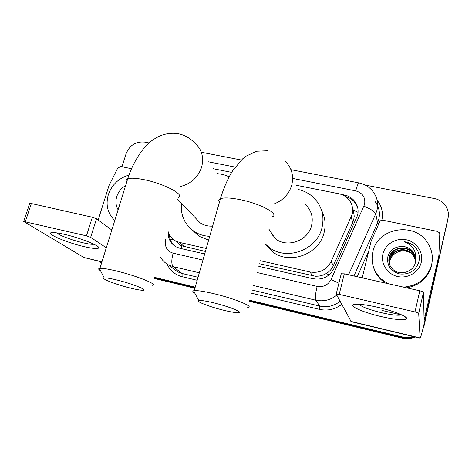 <?xml version="1.0" encoding="UTF-8"?>
<svg xmlns="http://www.w3.org/2000/svg" width="472" height="472" viewBox="0 0 472 472"><rect width="100%" height="100%" fill="white"/><g stroke="black" fill="none" stroke-linecap="round" stroke-linejoin="round"><path stroke-width="0.71" d="M259.523 263.76L315.331 276.208C319.225 276.38 322.86 275.483 326.235 273.518C329.397 271.677 331.751 269.111 333.279 265.819L352.779 222.442L353.764 219.557L354.212 216.176L353.333 210.123L358.059 212.353M260.343 260.727L310.057 271.99C319.562 273.418 326.606 269.907 331.197 261.47L352.159 214.264C353.416 208.559 352.171 203.515 348.413 199.137C345.834 196.34 342.637 194.547 338.813 193.75L296.428 185.301M175.478 240.909L180.092 245.021L181.696 245.812L205.403 251.446M168.038 231.292C169.165 235.451 171.566 238.614 175.254 240.779L179.478 242.413L206.252 248.478M231.658 172.392L213.368 168.752M258.821 266.338L313.166 278.757C322.553 280.179 329.509 276.728 334.028 268.391L357.605 215.25C358.826 209.721 357.64 204.813 354.053 200.517C351.481 197.656 348.265 195.821 344.401 195.019L341.073 194.352M345.474 196.558C349.05 197.438 352.041 199.219 354.437 201.898L357.699 207.639M365.245 185.077L434.405 198.553C439.869 199.739 443.916 202.665 446.553 207.332C448.335 210.766 448.819 214.365 448.022 218.129L423.838 325.161M412.935 336.465C409.537 337.633 406.073 337.804 402.545 336.984L249.653 300.233M122.006 166.775L126.101 153.707C129.664 145.158 135.883 141.293 144.739 142.107L149.069 142.951M101.45 263.417L99.332 261.382M195.225 287.147L154.403 277.335M448.17 217.928L424.175 325.438L424.163 324.718L423.272 327.509L447.91 219.374L424.145 323.998M414.032 336.731C410.363 338.235 406.581 338.536 402.675 337.633L249.505 300.788L402.675 337.633C406.581 338.536 410.363 338.235 414.032 336.731M448.276 216.677L447.91 219.374L448.276 216.677M195.072 287.696L154.244 277.872L195.072 287.696M168.233 231.994C167.949 238.531 170.51 243.458 175.92 246.773L179.962 248.319L204.683 253.971M174.156 245.623C171.242 242.75 169.69 239.204 169.507 234.991M424.175 325.438L422.865 329.149M415.018 336.967C411.124 338.813 407.053 339.256 402.805 338.282L249.358 301.337M194.918 288.233L154.084 278.403M387.553 283.548L381.028 278.863C373.405 271.135 370.673 262.107 372.839 251.771C377.429 228.082 413.749 221.368 427.189 242.142C431.845 248.962 433.337 256.402 431.679 264.456C427.644 278.043 418.298 285.613 403.637 287.159M432.334 259.594L431.65 265.506C428.133 277.908 419.785 285.348 406.61 287.832M421.284 262.214C419.089 272.143 407.938 278.875 397.654 276.509C387.329 274.285 380.497 263.671 382.922 253.942C385.193 244.183 396.073 237.569 406.28 239.77C416.516 241.829 423.626 252.319 421.284 262.214M401.92 246.478C394.928 246.649 390.279 249.859 387.972 256.113C386.479 265.116 390.332 271.058 399.542 273.931C409.041 274.84 415.448 270.94 418.758 262.231C420.039 257.063 419.106 252.296 415.95 247.936C412.817 244.325 408.835 242.242 404.014 241.676C412.304 244.649 416.204 250.408 415.726 258.939L414.941 255.075L413 251.877C410.28 248.461 406.587 246.661 401.92 246.478C406.451 246.502 410.138 248.213 412.982 251.611M415.732 259.812L413.118 253.612C406.97 244.832 391.223 247.706 389.247 257.889L389.07 262.768M415.738 259.606L413.088 253.181C406.929 244.384 391.152 247.263 389.164 257.47C388.244 261.677 389.282 265.453 392.291 268.786C398.875 276.291 413.596 272.521 415.419 262.326L415.726 258.939M415.684 260.65L413.23 255.322C407.135 246.602 391.518 249.452 389.553 259.559L389.27 263.582M415.702 260.444L413.201 254.898C407.094 246.166 391.447 249.015 389.477 259.146L389.217 263.376M389.5 264.314L389.825 261.022C390.786 257.323 392.999 254.538 396.456 252.673C392.946 254.52 390.722 257.228 389.783 260.798L389.453 264.173M396.456 252.673C401.536 250.107 406.522 250.343 411.413 253.393M415.726 258.969L413 251.877M385.341 283.053L381.27 279.825C377.264 275.978 374.573 271.435 373.204 266.196M389.618 272.521L390.68 273.5M417.342 250.101L416.404 248.72C413.401 244.809 409.271 242.455 404.014 241.676M378.019 307.372C393.512 310.918 407.637 316.553 406.734 318.688C404.74 320.641 396.138 319.922 380.928 316.523C361.056 311.98 345.327 304.405 356.148 304.21C361.056 304.121 368.343 305.178 378.019 307.372M358.926 304.257C361.635 306.847 369.116 309.656 381.358 312.682C391.288 314.93 397.902 315.685 401.2 314.942L401.53 314.806M362.201 277.855L371.163 241.074L379.618 221.928C380.332 220.607 381.453 220.046 382.981 220.247L437.379 231.398L439.349 232.737L439.774 234.295L438.694 259.488L425.437 318.281C422.599 330.695 420.835 337.332 420.139 338.188L418.693 313.39C418.452 312.966 417.218 312.482 414.994 311.927L419.82 290.799C422.039 291.336 423.26 291.843 423.49 292.31L424.086 320.335L438.995 254.963M351.203 321.686L336.206 294.044L339.197 294.375L414.994 311.927M341.167 273.801L344.3 273.831L419.82 290.799M213.716 302.841C205.875 300.971 200.889 300.198 198.759 300.522C194.842 301.154 209.674 306.877 223.698 310.257C230.371 311.874 235.121 312.7 237.953 312.729C244.738 312.912 229.622 306.647 213.716 302.841M194.883 293.26C192.718 291.979 192.275 291.147 193.549 290.764L194.234 290.64C197.603 290.368 204.175 291.389 213.952 293.696C234.79 298.617 255.01 307.018 247.7 307.455M268.881 229.156L275.442 238.785C287.371 248.307 308.216 240.714 311.585 225.486C313.396 217.309 311.39 210.353 305.567 204.624M298.44 189.555C304.34 190.889 309.437 193.603 313.732 197.709C321.815 206.034 324.571 216.028 322.004 227.687C317.178 249.759 287.218 261.075 269.624 247.741L264.94 243.729M321.585 210.412C325.161 217.315 326.01 224.654 324.134 232.43C319.42 254.078 290.068 265.146 272.798 252.048L264.88 243.947M269.04 231.115L269.223 229.657M272.255 235.9L272.149 233.947M116.643 279.937C110.141 278.374 106.017 277.719 104.265 277.967C100.253 278.504 116.826 284.817 130.726 288.162C136.278 289.513 140.202 290.215 142.509 290.256C149.252 290.54 132.302 283.684 116.643 279.937M100.495 270.686C98.536 269.506 98.146 268.751 99.326 268.432L99.922 268.338C102.684 268.143 108.112 269.01 116.212 270.934C136.833 275.796 159.447 285.017 152.049 285.289M216.884 173.56L223.25 174.522L229.197 176.764M193.85 216.264L200.234 222.973C203.933 225.297 208.063 226.353 212.624 226.129M209.721 236.307C204.329 236.1 199.408 234.655 194.954 231.97C184.871 225.191 180.381 215.633 181.496 203.29M208.642 240.1L199.526 236.484L192.269 230.118M196.865 220.253L196.824 219.397M64.711 234.419C80.671 238.035 100.63 246.095 98.695 247.977C97.639 249.057 92.819 248.614 84.24 246.644C65.437 242.396 42.545 232.289 53.053 232.572C55.625 232.607 59.513 233.221 64.711 234.419M56.705 232.879C58.923 235.286 72.694 240.419 83.219 242.832C88.541 244.065 92.129 244.537 93.975 244.254M98.17 220.011L109.056 185.431L117.752 168.073L120.755 166.516L131.535 168.728M101.893 261.995L83.898 257.488L23.712 221.486L86.459 235.847L92.353 217.238L96.506 218.79L111.817 230.023M106.306 247.776L90.653 237.357L86.459 235.847M29.683 203.591L31.364 203.544L92.353 217.238M114.784 220.471C107.651 213.568 105.492 204.99 108.312 194.747C111.911 184.64 118.808 178.091 129.004 175.088M118.094 209.798C115.811 205.745 115.369 201.337 116.767 196.57C118.33 191.838 121.28 188.186 125.605 185.608M352.779 222.442L351.144 217.179M347.598 198.299L347.893 197.32M314.676 279.035L315.331 276.208M326.235 273.518L329.102 274.881M181.024 248.567L181.696 245.812M170.309 239.54L173.082 239.292M333.279 265.819L331.197 261.47M312.411 275.801L310.057 271.99M184.257 246.632L179.478 242.413M344.725 196.069L344.401 195.019M257.146 272.55L317.137 286.386C323.42 287.354 328.069 285.047 331.09 279.465L364.62 204.317C365.576 197.408 362.626 192.93 355.752 190.883L293.23 178.546M355.752 190.883C357.086 185.791 358.171 183.142 359.021 182.929C364.868 184.127 369.57 187.089 373.14 191.815C377.205 197.261 378.503 203.338 377.022 210.04L375.73 213.822L377.594 222.808L378.839 219.155C380.261 212.683 379.004 206.807 375.081 201.532M377.11 200.175C381.801 206.093 383.376 212.778 381.848 220.229M368.833 250.656L357.257 276.745M341.639 304.458C334.937 309.455 327.533 311.089 319.432 309.361L251.552 293.212M197.184 280.279L182.08 276.686C175.088 274.84 170.103 270.662 167.129 264.149M402.545 336.984L402.805 338.282M448.022 218.129L447.804 220.613M336.636 295.271C330.37 300.151 323.391 301.785 315.697 300.18L319.786 306.098C327.208 307.661 333.934 306.092 339.97 301.396M363.959 206.223C370.726 209.031 374.644 211.562 375.73 213.822L348.56 274.792M353.953 276.002L377.594 222.808L378.774 223.828M199.314 272.804L173.171 266.656L182.086 273.489L198.045 277.265M165.631 239.416L165.347 241.782C165.058 247.647 167.648 251.446 173.106 253.163C171.36 259.983 171.383 264.479 173.171 266.656L168.651 265.004L177.708 271.884L182.086 273.489L182.08 276.686M317.137 286.386C315.443 293.566 314.96 298.168 315.697 300.18L253.617 285.578M252.384 290.138L319.786 306.098L319.432 309.361M235.174 167.088L208.282 161.784M173.106 253.163L202.954 260.048M164.934 241.764L165.347 241.782M331.09 279.465L338.896 283.241M352.655 209.568L353.198 209.733M350.855 321.391L420.074 337.958M344.3 273.831L339.197 294.375M381.895 310.411L401.247 314.93M423.962 315.054L425.402 315.384M438.694 259.488L438.925 255.458M423.49 292.31L418.693 313.39M274.462 203.804C283.342 200.169 289.112 193.915 291.779 185.036C293.95 175.56 291.666 167.554 284.935 161.017M272.214 216.843C279.92 214.323 260.815 203.751 240.272 199.674C230.631 197.762 224.017 197.443 220.436 198.73C218.642 199.497 218.312 200.665 219.439 202.222M180.776 186.422C191.248 183.655 198.21 177.201 201.662 167.058C204.14 156.934 201.644 148.739 194.175 142.467C189.567 137.73 184.027 134.768 177.543 133.582C171.265 132.756 165.07 133.67 158.964 136.331C151.193 140.579 151.825 140.78 148.704 143.276C141.57 149.364 132.089 164.28 127.717 178.811C126.101 179.46 125.782 180.493 126.756 181.909M178.032 197.526C185.85 195.26 164.504 183.726 144.149 179.702C136.148 178.097 130.673 177.802 127.717 178.811L99.922 268.338M83.898 257.488L101.946 261.812M31.364 203.544L25.317 221.687M96.506 218.79L90.653 237.357M180.092 245.021L175.254 240.779M354.437 201.898L354.053 200.517M160.403 257.063C162.415 260.467 165.165 263.116 168.651 265.004M359.021 182.929L290.958 169.69M241.328 160.032L201.326 152.25M413.088 253.181L413.118 253.612M413.201 254.898L413.23 255.322M381.028 278.863L381.27 279.825M403.666 315.856L406.734 318.688M351.144 321.674L420.139 338.188M341.303 273.571L336.206 294.044M198.759 300.522L193.549 290.764M267.96 150.745L256.674 151.223L246.054 156.161L242.561 158.905L232.755 170.622C227.722 178.723 223.616 188.092 220.436 198.73L194.234 290.64M269.624 247.741L272.798 252.048M104.265 277.967L99.326 268.432M194.954 231.97L199.526 236.484M200.234 222.973L177.555 199.149M96.406 245.564L98.695 247.977M29.754 203.373L23.712 221.486"/></g></svg>

